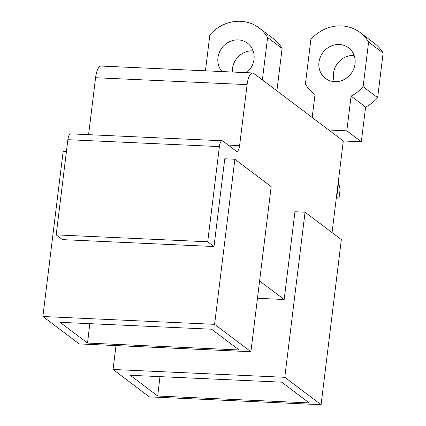 <?xml version="1.0" encoding="UTF-8"?>
<svg xmlns="http://www.w3.org/2000/svg" width="426" height="426" viewBox="0 0 426 426"><rect width="100%" height="100%" fill="white"/><g stroke="black" fill="none" stroke-linecap="round" stroke-linejoin="round"><path stroke-width="0.64" d="M67.872 139.691L219.395 146.592A7.663 2.567 -87.4 0 1 222.164 140.761L70.641 133.86A7.663 2.567 -87.4 0 0 67.872 139.691L56.184 234.886L62.478 239.63L213.996 246.532L224.774 158.776L234.875 159.239L214.603 324.335L250.903 351.732L271.176 186.636L234.875 159.239M95.578 77.718L247.101 84.62A15.331 5.133 -87.4 0 1 252.639 72.958L101.116 66.057A15.331 5.133 -87.4 0 0 95.578 77.718L88.581 134.68M282.108 48.447L267.587 37.488A38.329 35.204 -53 0 0 259.077 27.898L273.593 38.851A38.329 35.204 127 0 1 282.108 48.447L276.9 90.855M383.123 53.048L368.602 42.089A38.329 35.204 -53 0 0 360.087 32.493L374.608 43.452A38.329 35.204 127 0 1 383.123 53.048L377.644 97.666A38.436 35.299 127 0 1 365.604 107.07L361.339 141.794L343.303 140.974L253.768 73.394A15.331 5.133 -87.4 0 0 252.639 72.958M332.056 232.585L343.303 140.974M321.082 404.7L341.348 239.604L305.053 212.207L284.781 377.303L321.082 404.7L149.356 396.878L113.055 369.48L284.781 377.303M334.378 81.659A19.165 17.599 127 0 1 353.804 55.449A19.165 17.599 127 0 1 354.144 55.471M232.356 72.031A19.165 17.599 127 0 1 252.788 50.848A19.165 17.599 127 0 1 253.129 50.87M115.989 345.587L113.055 369.48M257.464 298.285L284.174 299.499L294.952 211.743L305.053 212.207M66.413 151.565L63.149 151.416L42.877 316.513L79.177 343.91L250.903 351.732M42.877 316.513L214.603 324.335M56.184 234.886L207.707 241.782L213.996 246.532M219.395 146.592L207.707 241.782M222.164 140.761A7.663 2.567 -87.4 0 1 222.729 140.979L236.281 151.209A7.663 2.567 -87.4 0 0 236.845 151.432A7.663 2.567 -87.4 0 0 239.614 145.601L228.155 145.08M247.101 84.62L239.614 145.601M259.594 280.947L284.174 299.499M205.449 70.807L209.864 34.857A38.329 35.204 -53 0 1 240.552 21.3A38.329 35.204 -53 0 1 259.077 27.898M267.587 37.488L262.379 79.896M312.183 117.485L315.011 94.465A38.436 35.299 -53 0 1 313.93 93.683A38.436 35.299 -53 0 1 305.399 84.082L310.879 39.458A38.329 35.204 -53 0 1 341.567 25.901A38.329 35.204 -53 0 1 360.087 32.493M377.644 97.666L363.122 86.712L368.602 42.089M365.604 107.07L351.088 96.111A38.436 35.299 -53 0 0 363.122 86.712M361.339 141.794L346.823 130.841L328.781 130.015M351.088 96.111L346.823 130.841M130.223 375.279L281.746 382.175L309.233 402.921L157.711 396.026L130.223 375.279M339.282 44.49A19.165 17.599 -53 0 0 320.304 57.137A19.165 17.599 -53 0 0 325.459 78.379A19.165 17.599 -53 0 0 334.719 81.675A19.165 17.599 -53 0 0 353.697 69.028A19.165 17.599 -53 0 0 348.548 47.792A19.165 17.599 -53 0 0 339.282 44.49M246.574 72.681A19.165 17.599 -53 0 0 247.533 43.191A19.165 17.599 -53 0 0 238.267 39.89A19.165 17.599 -53 0 0 220.029 50.934A19.165 17.599 -53 0 0 222.052 71.563M60.05 322.312L211.568 329.213L239.055 349.959L87.532 343.058L60.05 322.312M159.974 376.632L157.711 396.026M89.795 323.664L87.532 343.058M336.306 197.983L339.043 198.106L336.359 197.542M338.212 182.429L338.553 182.685L336.726 197.557L336.386 197.302M339.043 198.106L340.14 189.181L338.553 182.685M315.006 94.497L313.93 93.683"/></g></svg>
